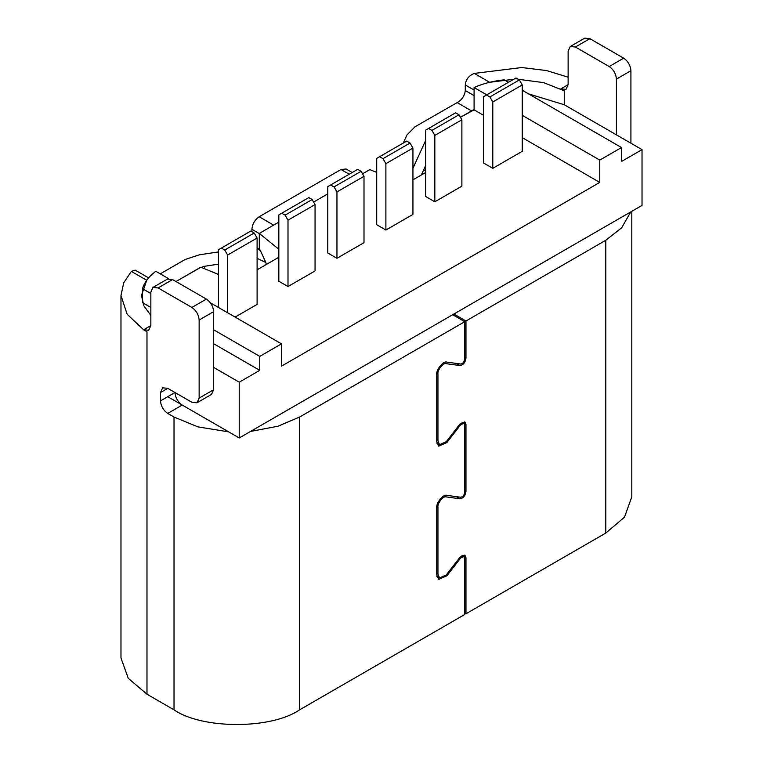 <?xml version="1.0" encoding="UTF-8"?>
<svg xmlns="http://www.w3.org/2000/svg" width="763" height="763" viewBox="0 0 763 763"><rect width="100%" height="100%" fill="white"/><g stroke="black" fill="none" stroke-linecap="round" stroke-linejoin="round"><path stroke-width="1.14" d="M257.102 258.323L265.829 262.52L266.363 264.465M218.456 264.16L204.56 266.268L199.534 267.918L175.957 281.528L200.946 267.241L218.456 274.451M265.829 262.52L260.631 251.075L257.102 247.651M403.265 143.043L406.927 134.984L415.034 126.772L457.171 102.585C461.977 99.791 464.677 95.776 465.287 90.539L465.287 84.96C465.773 79.524 468.768 75.68 474.281 73.42L521.768 67.535L546.508 70.549L568.13 77.197M425.659 165.485L421.329 175.004M425.659 140.392L413.117 167.974M218.456 251.933L199.362 254.823L185.132 259.496L160.259 273.86M251.914 231.694L251.914 229.31C252.372 223.998 254.794 219.82 259.162 216.759L341.004 169.51L346.125 169.004L352.22 172.514M474.09 109.452L460.432 117.292L474.09 109.843L483.608 115.337M453.899 314.022L465.974 320.994L465.974 358.162C465.296 362.492 463.313 364.962 460.022 365.563L446.279 363.684C443.456 362.32 437.113 370.198 437.952 374.042L437.952 440.966L439.545 444.686L446.279 441.701L460.022 423.942L464.829 421.815L465.974 424.476L465.974 491.401C465.296 495.721 463.313 498.191 460.022 498.802L446.279 496.913C443.456 495.549 437.113 503.437 437.952 507.271L437.952 574.196L439.545 577.925L446.279 574.94L460.022 557.181L464.829 555.044L465.974 557.715L465.974 613.776L464.762 613.08M630.753 211.914L621.683 227.784L605.803 240.259L465.974 320.994M182.233 405.058C177.865 402.006 175.452 397.819 174.994 392.506L160.507 400.871C160.964 406.183 163.377 410.37 167.746 413.422L182.233 405.058L188.518 408.682M228.633 431.848L197.989 426.899L174.031 417.046L167.746 413.422M160.507 400.871L160.507 392.506L162.624 387.823L167.746 388.329L191.894 402.273L197.016 402.778L199.143 398.086L199.143 320.012C198.676 314.699 196.263 310.512 191.894 307.46L158.084 287.937L152.962 287.432L150.845 292.124L150.845 325.582L148.718 330.274L143.597 329.769L127.116 314.203L120.974 295.472L120.974 657.973L128.279 678.336L146.982 694.216L174.031 709.838C202.281 729.39 271.342 729.39 299.601 709.838L464.762 614.482L464.762 558.382L463.98 556.532L460.661 558.001L446.908 575.76L438.687 579.403L436.741 574.873L436.741 507.986C435.74 503.294 443.465 493.699 446.908 495.359L460.661 497.247C462.941 496.818 464.305 495.111 464.762 492.116L464.762 425.153L463.98 423.293L460.661 424.762L446.908 442.521L438.687 446.164L436.741 441.643L436.741 374.757C435.74 370.065 443.465 360.47 446.908 362.129L460.661 364.018C462.941 363.589 464.305 361.881 464.762 358.887L464.762 321.69L299.601 417.046L277.99 426.212L250.502 431.448M464.762 321.69L452.688 314.718M616.428 134.86L616.428 79.085C615.97 73.782 613.557 69.595 609.189 66.543L575.378 47.02L570.257 46.514L568.13 51.207L568.13 84.664L560.891 88.851L566.012 89.357L568.13 84.664M570.257 46.514L584.744 38.15L589.866 38.655L623.676 58.179C628.044 61.231 630.457 65.418 630.915 70.721L630.915 143.225M528.521 93.868L564.267 104.741L564.267 90.797L560.891 88.851M564.267 90.797L543.638 82.633L518.22 79.276M513.718 79.276L489.646 82.299L474.281 73.42M143.597 329.769L146.982 331.724L146.982 694.216M197.016 402.778L211.513 394.414L213.63 389.721L213.63 311.647C213.173 306.335 210.75 302.148 206.382 299.096L172.581 279.573L167.459 279.067L152.962 287.432M120.974 295.472L123.73 282.787L131.37 271.399L146.744 280.279L141.46 295.472L143.873 305.849L150.845 315.415M327.775 193.878L313.603 202.061L327.775 193.878M259.296 249.158L259.296 233.421L278.829 222.138L273.65 225.133L259.162 216.759M464.2 556.685L465.974 557.715M464.762 357.466L465.974 358.162M436.808 373.384L437.952 374.042M436.741 440.261L437.952 440.966M464.2 423.455L465.974 424.476M464.762 490.704L465.974 491.401M436.808 506.613L437.952 507.271M436.741 573.499L437.952 574.196M631.812 211.303L631.812 496.799L624.506 517.161L605.803 533.051L465.974 613.776M131.37 271.399L135.156 270.121L148.623 277.894M642.026 205.409L239.229 437.962L239.229 382.187L259.754 370.341L259.754 356.397L281.49 343.846L281.49 366.154L599.766 182.405L599.766 160.096L621.502 147.545L621.502 161.489L642.026 149.634L642.026 205.409M167.746 396.693L239.229 437.962M508.482 82.299L504.229 79.838C493.098 80.983 483.046 83.548 474.09 87.535L486.746 94.841M522.254 115.337L599.766 160.096M522.254 90.244L621.502 147.545M474.09 87.535L474.09 109.843M522.254 137.645L599.766 182.405M168.575 278.657L155.814 271.294C148.909 276.464 144.474 282.262 142.481 288.691L142.481 302.634M210.388 302.806L281.49 343.846M278.829 257.274L257.102 269.816M259.296 233.421L278.829 249.234M376.712 172.409L369.855 169.586L362.549 173.802M425.659 172.505L412.936 179.849M564.267 104.741L642.026 149.634M213.63 367.413L239.229 382.187M142.624 302.72L150.845 307.46M213.63 343.712L259.754 370.341M142.481 288.691L150.845 293.517M213.63 329.769L259.754 356.397M412.936 148.06L412.936 214.422L385.887 230.035L376.712 224.742L376.712 158.37L406.66 141.088L410.036 143.034L382.997 158.656L385.887 163.673L412.936 148.06L410.036 143.034M379.612 156.701L382.997 158.656M385.887 230.035L385.887 163.673M218.456 307.46L218.456 249.739L250.817 231.055L254.203 233.011L224.742 250.016L227.641 255.042L257.102 238.027L254.203 233.011M235.118 317.084L257.102 304.399L257.102 238.027M221.356 248.07L224.742 250.016M227.641 312.763L227.641 255.042M461.882 119.801L461.882 186.162L434.834 201.785L425.659 196.482L425.659 130.12L455.597 112.829L458.983 114.784L431.934 130.397L434.834 135.413L461.882 119.801L458.983 114.784M428.548 128.442L431.934 130.397M434.834 201.785L434.834 135.413M363.999 176.31L363.999 242.682L336.95 258.295L327.775 252.992L327.775 186.63L357.713 169.338L361.099 171.293L334.051 186.906L336.95 191.923L363.999 176.31L361.099 171.293M330.675 184.961L334.051 186.906M336.95 258.295L336.95 191.923M315.052 204.57L315.052 270.932L288.004 286.545L278.829 281.251L278.829 214.889L308.777 197.598L312.153 199.553L285.114 215.166L288.004 220.183L315.052 204.57L312.153 199.553M281.728 213.211L285.114 215.166M288.004 286.545L288.004 220.183M522.254 84.941L522.254 151.312L492.793 168.318L483.608 163.024L483.608 96.653L515.969 77.979L519.355 79.924L489.894 96.939L492.793 101.956L522.254 84.941L519.355 79.924M486.508 94.984L489.894 96.939M492.793 168.318L492.793 101.956M204.56 266.268L204.56 268.729M457.171 102.585L471.696 110.969M616.428 79.085L630.915 70.721M609.189 66.543L623.676 58.179M575.378 47.02L589.866 38.655M143.692 329.721L150.845 325.582M172.581 279.573L158.084 287.937M206.382 299.096L191.894 307.46M213.63 311.647L199.143 320.012M213.63 389.721L199.143 398.086M160.507 392.506L167.746 388.329M459.784 557.495L460.661 558.001M446.031 575.245L446.908 575.76M459.784 424.257L460.661 424.762M446.031 442.015L446.908 442.521M456.303 363.417L460.022 365.563M444.314 362.549L446.279 363.684M456.303 496.646L460.022 498.802M444.314 495.778L446.279 496.913M605.803 533.051L605.803 240.259M299.601 709.838L299.601 417.046M174.031 709.838L174.031 417.046M251.914 229.31L259.296 233.573M465.287 84.96L474.09 90.044M465.287 90.539L474.09 95.623M423.732 169.72L425.659 170.826M341.004 169.51L349.216 174.25M461.987 555.378L463.98 556.532M461.987 422.139L463.98 423.293M439.545 444.686L436.837 443.131M439.545 577.925L436.837 576.361"/></g></svg>
